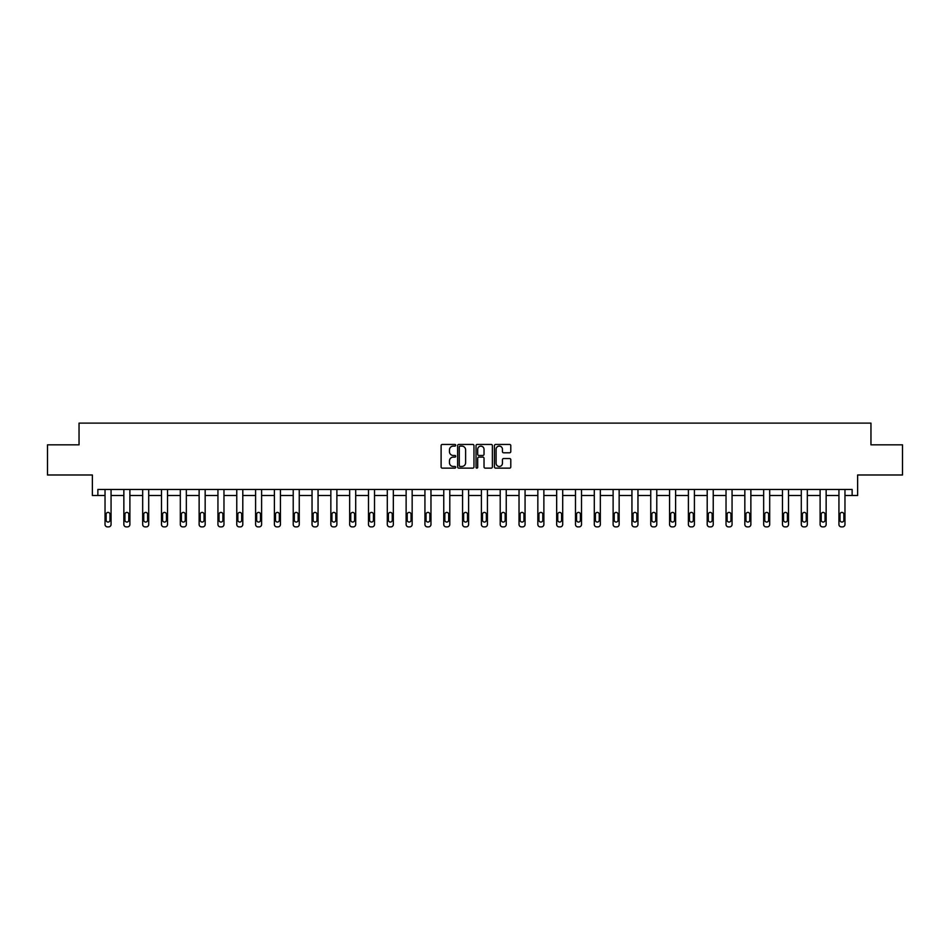 <?xml version="1.0" encoding="UTF-8"?>
<svg xmlns="http://www.w3.org/2000/svg" width="950" height="950" viewBox="0 0 950 950"><rect width="100%" height="100%" fill="white"/><g stroke="black" fill="none" stroke-linecap="round" stroke-linejoin="round"><path stroke-width="1.43" d="M455.703 445.277A0.831 0.831 0 0 0 454.872 444.446L442.296 444.446A1.188 1.188 0 0 0 441.109 445.633L441.109 466.949A1.188 1.188 0 0 0 442.296 468.136L454.872 468.136A0.831 0.831 0 0 0 455.703 467.305A0.831 0.831 0 0 0 454.872 466.474L453.245 466.474A3.788 3.788 0 0 1 449.457 462.686L449.457 460.904A3.788 3.788 0 0 1 453.245 457.116L454.872 457.116A0.831 0.831 0 0 0 455.703 456.285A0.831 0.831 0 0 0 454.872 455.466L453.245 455.466A3.788 3.788 0 0 1 449.457 451.678L449.457 449.896A3.788 3.788 0 0 1 453.245 446.108L454.872 446.108A0.831 0.831 0 0 0 455.703 445.277M47.5 444.826L47.5 474.988L92.376 474.988L92.376 495.496L105.034 495.496L105.034 524.471A2.411 2.411 0 0 0 107.457 526.882L108.656 526.882A2.411 2.411 0 0 0 111.067 524.471L111.067 495.496L123.856 495.496L123.856 524.471A2.411 2.411 0 0 0 126.267 526.882L127.478 526.882A2.411 2.411 0 0 0 129.889 524.471L129.889 495.496L142.678 495.496L142.678 524.471A2.411 2.411 0 0 0 145.089 526.882L146.288 526.882A2.411 2.411 0 0 0 148.711 524.471L148.711 495.496L161.488 495.496L161.488 524.471A2.411 2.411 0 0 0 163.899 526.882L165.11 526.882A2.411 2.411 0 0 0 167.521 524.471L167.521 495.496L180.31 495.496L180.31 524.471A2.411 2.411 0 0 0 182.721 526.882L183.932 526.882A2.411 2.411 0 0 0 186.342 524.471L186.342 495.496L199.132 495.496L199.132 524.471A2.411 2.411 0 0 0 201.542 526.882L202.742 526.882A2.411 2.411 0 0 0 205.164 524.471L205.164 495.496L217.942 495.496L217.942 524.471A2.411 2.411 0 0 0 220.352 526.882L221.564 526.882A2.411 2.411 0 0 0 223.974 524.471L223.974 495.496L236.764 495.496L236.764 524.471A2.411 2.411 0 0 0 239.174 526.882L240.386 526.882A2.411 2.411 0 0 0 242.796 524.471L242.796 495.496L255.586 495.496L255.586 524.471A2.411 2.411 0 0 0 257.996 526.882L259.196 526.882A2.411 2.411 0 0 0 261.606 524.471L261.606 495.496L274.396 495.496L274.396 524.471A2.411 2.411 0 0 0 276.806 526.882L278.017 526.882A2.411 2.411 0 0 0 280.428 524.471L280.428 495.496L293.217 495.496L293.217 524.471A2.411 2.411 0 0 0 295.628 526.882L296.839 526.882A2.411 2.411 0 0 0 299.25 524.471L299.25 495.496L312.039 495.496L312.039 524.471A2.411 2.411 0 0 0 314.45 526.882L315.649 526.882A2.411 2.411 0 0 0 318.06 524.471L318.06 495.496L330.849 495.496L330.849 524.471A2.411 2.411 0 0 0 333.26 526.882L334.471 526.882A2.411 2.411 0 0 0 336.882 524.471L336.882 495.496L349.671 495.496L349.671 524.471A2.411 2.411 0 0 0 352.082 526.882L353.293 526.882A2.411 2.411 0 0 0 355.704 524.471L355.704 495.496L368.481 495.496L368.481 524.471A2.411 2.411 0 0 0 370.904 526.882L372.103 526.882A2.411 2.411 0 0 0 374.514 524.471L374.514 495.496L387.303 495.496L387.303 524.471A2.411 2.411 0 0 0 389.714 526.882L390.925 526.882A2.411 2.411 0 0 0 393.336 524.471L393.336 495.496L406.125 495.496L406.125 524.471A2.411 2.411 0 0 0 408.536 526.882L409.747 526.882A2.411 2.411 0 0 0 412.157 524.471L412.157 495.496L424.935 495.496L424.935 524.471A2.411 2.411 0 0 0 427.358 526.882L428.557 526.882A2.411 2.411 0 0 0 430.968 524.471L430.968 495.496L443.757 495.496L443.757 524.471A2.411 2.411 0 0 0 446.168 526.882L447.379 526.882A2.411 2.411 0 0 0 449.789 524.471L449.789 495.496L462.579 495.496L462.579 524.471A2.411 2.411 0 0 0 464.989 526.882L466.189 526.882A2.411 2.411 0 0 0 468.611 524.471L468.611 495.496L481.389 495.496L481.389 524.471A2.411 2.411 0 0 0 483.811 526.882L485.011 526.882A2.411 2.411 0 0 0 487.421 524.471L487.421 495.496L500.211 495.496L500.211 524.471A2.411 2.411 0 0 0 502.621 526.882L503.832 526.882A2.411 2.411 0 0 0 506.243 524.471L506.243 495.496L519.033 495.496L519.033 524.471A2.411 2.411 0 0 0 521.443 526.882L522.643 526.882A2.411 2.411 0 0 0 525.065 524.471L525.065 495.496L537.842 495.496L537.842 524.471A2.411 2.411 0 0 0 540.253 526.882L541.464 526.882A2.411 2.411 0 0 0 543.875 524.471L543.875 495.496L556.664 495.496L556.664 524.471A2.411 2.411 0 0 0 559.075 526.882L560.286 526.882A2.411 2.411 0 0 0 562.697 524.471L562.697 495.496L575.486 495.496L575.486 524.471A2.411 2.411 0 0 0 577.897 526.882L579.096 526.882A2.411 2.411 0 0 0 581.519 524.471L581.519 495.496L594.296 495.496L594.296 524.471A2.411 2.411 0 0 0 596.707 526.882L597.918 526.882A2.411 2.411 0 0 0 600.329 524.471L600.329 495.496L613.118 495.496L613.118 524.471A2.411 2.411 0 0 0 615.529 526.882L616.74 526.882A2.411 2.411 0 0 0 619.151 524.471L619.151 495.496L631.94 495.496L631.94 524.471A2.411 2.411 0 0 0 634.351 526.882L635.55 526.882A2.411 2.411 0 0 0 637.961 524.471L637.961 495.496L650.75 495.496L650.75 524.471A2.411 2.411 0 0 0 653.161 526.882L654.372 526.882A2.411 2.411 0 0 0 656.783 524.471L656.783 495.496L669.572 495.496L669.572 524.471A2.411 2.411 0 0 0 671.982 526.882L673.194 526.882A2.411 2.411 0 0 0 675.604 524.471L675.604 495.496L688.394 495.496L688.394 524.471A2.411 2.411 0 0 0 690.804 526.882L692.004 526.882A2.411 2.411 0 0 0 694.414 524.471L694.414 495.496L707.204 495.496L707.204 524.471A2.411 2.411 0 0 0 709.614 526.882L710.826 526.882A2.411 2.411 0 0 0 713.236 524.471L713.236 495.496L726.026 495.496L726.026 524.471A2.411 2.411 0 0 0 728.436 526.882L729.648 526.882A2.411 2.411 0 0 0 732.058 524.471L732.058 495.496L744.836 495.496L744.836 524.471A2.411 2.411 0 0 0 747.258 526.882L748.457 526.882A2.411 2.411 0 0 0 750.868 524.471L750.868 495.496L763.658 495.496L763.658 524.471A2.411 2.411 0 0 0 766.068 526.882L767.279 526.882A2.411 2.411 0 0 0 769.69 524.471L769.69 495.496L782.479 495.496L782.479 524.471A2.411 2.411 0 0 0 784.89 526.882L786.101 526.882A2.411 2.411 0 0 0 788.512 524.471L788.512 495.496L801.289 495.496L801.289 524.471A2.411 2.411 0 0 0 803.712 526.882L804.911 526.882A2.411 2.411 0 0 0 807.322 524.471L807.322 495.496L820.111 495.496L820.111 524.471A2.411 2.411 0 0 0 822.522 526.882L823.733 526.882A2.411 2.411 0 0 0 826.144 524.471L826.144 495.496L838.933 495.496L838.933 524.471A2.411 2.411 0 0 0 841.344 526.882L842.543 526.882A2.411 2.411 0 0 0 844.966 524.471L844.966 495.496L857.624 495.496L857.624 474.988L902.5 474.988L902.5 444.826L870.96 444.826L870.96 423.118L79.04 423.118L79.04 444.826L47.5 444.826M509.604 452.794A1.188 1.188 0 0 0 510.791 451.618L510.791 445.633A1.188 1.188 0 0 0 509.604 444.446L495.627 444.446A1.188 1.188 0 0 0 494.451 445.633L494.451 466.949A1.188 1.188 0 0 0 495.627 468.136L509.604 468.136A1.188 1.188 0 0 0 510.791 466.949L510.791 459.729A1.188 1.188 0 0 0 509.604 458.541L503.619 458.541A1.188 1.188 0 0 0 502.443 459.729L502.443 463.303A3.171 3.171 0 0 1 499.272 466.474A3.171 3.171 0 0 1 496.102 463.303L496.102 449.279A3.171 3.171 0 0 1 499.272 446.108A3.171 3.171 0 0 1 502.443 449.279L502.443 451.618A1.188 1.188 0 0 0 503.619 452.794L509.604 452.794M852.138 495.496L852.138 489.464L97.862 489.464L97.862 495.496M473.967 445.633A1.188 1.188 0 0 0 472.779 444.446L458.803 444.446A1.188 1.188 0 0 0 457.627 445.633L457.627 466.949A1.188 1.188 0 0 0 458.803 468.136L472.779 468.136A1.188 1.188 0 0 0 473.967 466.949L473.967 445.633M477.221 444.446L491.197 444.446A1.188 1.188 0 0 1 492.373 445.633L492.373 466.949A1.188 1.188 0 0 1 491.197 468.136L485.213 468.136A1.188 1.188 0 0 1 484.025 466.949L484.025 458.304A1.188 1.188 0 0 0 482.849 457.116L478.883 457.116A1.188 1.188 0 0 0 477.696 458.304L477.696 467.305A0.831 0.831 0 0 1 476.864 468.136A0.831 0.831 0 0 1 476.033 467.305L476.033 445.633A1.188 1.188 0 0 1 477.221 444.446M460.109 446.108A0.831 0.831 0 0 0 459.277 446.939L459.277 465.642A0.831 0.831 0 0 0 460.109 466.474L461.831 466.474A3.788 3.788 0 0 0 465.619 462.686L465.619 449.896A3.788 3.788 0 0 0 461.831 446.108L460.109 446.108M484.025 449.338A3.171 3.171 0 0 0 480.866 446.168A3.171 3.171 0 0 0 477.696 449.338L477.696 454.278A1.188 1.188 0 0 0 478.883 455.466L482.849 455.466A1.188 1.188 0 0 0 484.025 454.278L484.025 449.338M111.067 489.464L111.067 524.471M105.034 489.464L105.034 524.471M109.986 520.125A1.936 1.936 0 0 1 108.051 522.061A1.936 1.936 0 0 1 106.127 520.125L106.127 514.342A1.936 1.936 0 0 1 108.051 512.406A1.936 1.936 0 0 1 109.986 514.342L109.986 520.125M107.457 526.882L108.656 526.882M129.889 489.464L129.889 524.471M123.856 489.464L123.856 524.471M128.808 520.125A1.936 1.936 0 0 1 126.873 522.061A1.936 1.936 0 0 1 124.937 520.125L124.937 514.342A1.936 1.936 0 0 1 126.873 512.406A1.936 1.936 0 0 1 128.808 514.342L128.808 520.125M126.267 526.882L127.478 526.882M148.711 489.464L148.711 524.471M142.678 489.464L142.678 524.471M147.618 520.125A1.936 1.936 0 0 1 145.694 522.061A1.936 1.936 0 0 1 143.759 520.125L143.759 514.342A1.936 1.936 0 0 1 145.694 512.406A1.936 1.936 0 0 1 147.618 514.342L147.618 520.125M145.089 526.882L146.288 526.882M167.521 489.464L167.521 524.471M161.488 489.464L161.488 524.471M166.44 520.125A1.936 1.936 0 0 1 164.504 522.061A1.936 1.936 0 0 1 162.581 520.125L162.581 514.342A1.936 1.936 0 0 1 164.504 512.406A1.936 1.936 0 0 1 166.44 514.342L166.44 520.125M163.899 526.882L165.11 526.882M186.342 489.464L186.342 524.471M180.31 489.464L180.31 524.471M185.25 520.125A1.936 1.936 0 0 1 183.326 522.061A1.936 1.936 0 0 1 181.391 520.125L181.391 514.342A1.936 1.936 0 0 1 183.326 512.406A1.936 1.936 0 0 1 185.25 514.342L185.25 520.125M182.721 526.882L183.932 526.882M205.164 489.464L205.164 524.471M199.132 489.464L199.132 524.471M204.072 520.125A1.936 1.936 0 0 1 202.148 522.061A1.936 1.936 0 0 1 200.213 520.125L200.213 514.342A1.936 1.936 0 0 1 202.148 512.406A1.936 1.936 0 0 1 204.072 514.342L204.072 520.125M201.542 526.882L202.742 526.882M223.974 489.464L223.974 524.471M217.942 489.464L217.942 524.471M222.894 520.125A1.936 1.936 0 0 1 220.958 522.061A1.936 1.936 0 0 1 219.034 520.125L219.034 514.342A1.936 1.936 0 0 1 220.958 512.406A1.936 1.936 0 0 1 222.894 514.342L222.894 520.125M220.352 526.882L221.564 526.882M242.796 489.464L242.796 524.471M236.764 489.464L236.764 524.471M241.704 520.125A1.936 1.936 0 0 1 239.78 522.061A1.936 1.936 0 0 1 237.844 520.125L237.844 514.342A1.936 1.936 0 0 1 239.78 512.406A1.936 1.936 0 0 1 241.704 514.342L241.704 520.125M239.174 526.882L240.386 526.882M261.606 489.464L261.606 524.471M255.586 489.464L255.586 524.471M260.526 520.125A1.936 1.936 0 0 1 258.602 522.061A1.936 1.936 0 0 1 256.666 520.125L256.666 514.342A1.936 1.936 0 0 1 258.602 512.406A1.936 1.936 0 0 1 260.526 514.342L260.526 520.125M257.996 526.882L259.196 526.882M280.428 489.464L280.428 524.471M274.396 489.464L274.396 524.471M279.348 520.125A1.936 1.936 0 0 1 277.412 522.061A1.936 1.936 0 0 1 275.488 520.125L275.488 514.342A1.936 1.936 0 0 1 277.412 512.406A1.936 1.936 0 0 1 279.348 514.342L279.348 520.125M276.806 526.882L278.017 526.882M299.25 489.464L299.25 524.471M293.217 489.464L293.217 524.471M298.158 520.125A1.936 1.936 0 0 1 296.234 522.061A1.936 1.936 0 0 1 294.298 520.125L294.298 514.342A1.936 1.936 0 0 1 296.234 512.406A1.936 1.936 0 0 1 298.158 514.342L298.158 520.125M295.628 526.882L296.839 526.882M318.06 489.464L318.06 524.471M312.039 489.464L312.039 524.471M316.979 520.125A1.936 1.936 0 0 1 315.044 522.061A1.936 1.936 0 0 1 313.12 520.125L313.12 514.342A1.936 1.936 0 0 1 315.044 512.406A1.936 1.936 0 0 1 316.979 514.342L316.979 520.125M314.45 526.882L315.649 526.882M336.882 489.464L336.882 524.471M330.849 489.464L330.849 524.471M335.801 520.125A1.936 1.936 0 0 1 333.866 522.061A1.936 1.936 0 0 1 331.942 520.125L331.942 514.342A1.936 1.936 0 0 1 333.866 512.406A1.936 1.936 0 0 1 335.801 514.342L335.801 520.125M333.26 526.882L334.471 526.882M355.704 489.464L355.704 524.471M349.671 489.464L349.671 524.471M354.611 520.125A1.936 1.936 0 0 1 352.688 522.061A1.936 1.936 0 0 1 350.752 520.125L350.752 514.342A1.936 1.936 0 0 1 352.688 512.406A1.936 1.936 0 0 1 354.611 514.342L354.611 520.125M352.082 526.882L353.293 526.882M374.514 489.464L374.514 524.471M368.481 489.464L368.481 524.471M373.433 520.125A1.936 1.936 0 0 1 371.497 522.061A1.936 1.936 0 0 1 369.574 520.125L369.574 514.342A1.936 1.936 0 0 1 371.497 512.406A1.936 1.936 0 0 1 373.433 514.342L373.433 520.125M370.904 526.882L372.103 526.882M393.336 489.464L393.336 524.471M387.303 489.464L387.303 524.471M392.255 520.125A1.936 1.936 0 0 1 390.319 522.061A1.936 1.936 0 0 1 388.396 520.125L388.396 514.342A1.936 1.936 0 0 1 390.319 512.406A1.936 1.936 0 0 1 392.255 514.342L392.255 520.125M389.714 526.882L390.925 526.882M412.157 489.464L412.157 524.471M406.125 489.464L406.125 524.471M411.065 520.125A1.936 1.936 0 0 1 409.141 522.061A1.936 1.936 0 0 1 407.206 520.125L407.206 514.342A1.936 1.936 0 0 1 409.141 512.406A1.936 1.936 0 0 1 411.065 514.342L411.065 520.125M408.536 526.882L409.747 526.882M430.968 489.464L430.968 524.471M424.935 489.464L424.935 524.471M429.887 520.125A1.936 1.936 0 0 1 427.951 522.061A1.936 1.936 0 0 1 426.027 520.125L426.027 514.342A1.936 1.936 0 0 1 427.951 512.406A1.936 1.936 0 0 1 429.887 514.342L429.887 520.125M427.358 526.882L428.557 526.882M449.789 489.464L449.789 524.471M443.757 489.464L443.757 524.471M448.709 520.125A1.936 1.936 0 0 1 446.773 522.061A1.936 1.936 0 0 1 444.838 520.125L444.838 514.342A1.936 1.936 0 0 1 446.773 512.406A1.936 1.936 0 0 1 448.709 514.342L448.709 520.125M446.168 526.882L447.379 526.882M468.611 489.464L468.611 524.471M462.579 489.464L462.579 524.471M467.519 520.125A1.936 1.936 0 0 1 465.595 522.061A1.936 1.936 0 0 1 463.659 520.125L463.659 514.342A1.936 1.936 0 0 1 465.595 512.406A1.936 1.936 0 0 1 467.519 514.342L467.519 520.125M464.989 526.882L466.189 526.882M487.421 489.464L487.421 524.471M481.389 489.464L481.389 524.471M486.341 520.125A1.936 1.936 0 0 1 484.405 522.061A1.936 1.936 0 0 1 482.481 520.125L482.481 514.342A1.936 1.936 0 0 1 484.405 512.406A1.936 1.936 0 0 1 486.341 514.342L486.341 520.125M483.811 526.882L485.011 526.882M506.243 489.464L506.243 524.471M500.211 489.464L500.211 524.471M505.162 520.125A1.936 1.936 0 0 1 503.227 522.061A1.936 1.936 0 0 1 501.291 520.125L501.291 514.342A1.936 1.936 0 0 1 503.227 512.406A1.936 1.936 0 0 1 505.162 514.342L505.162 520.125M502.621 526.882L503.832 526.882M525.065 489.464L525.065 524.471M519.033 489.464L519.033 524.471M523.972 520.125A1.936 1.936 0 0 1 522.049 522.061A1.936 1.936 0 0 1 520.113 520.125L520.113 514.342A1.936 1.936 0 0 1 522.049 512.406A1.936 1.936 0 0 1 523.972 514.342L523.972 520.125M521.443 526.882L522.643 526.882M543.875 489.464L543.875 524.471M537.842 489.464L537.842 524.471M542.794 520.125A1.936 1.936 0 0 1 540.859 522.061A1.936 1.936 0 0 1 538.935 520.125L538.935 514.342A1.936 1.936 0 0 1 540.859 512.406A1.936 1.936 0 0 1 542.794 514.342L542.794 520.125M540.253 526.882L541.464 526.882M562.697 489.464L562.697 524.471M556.664 489.464L556.664 524.471M561.604 520.125A1.936 1.936 0 0 1 559.681 522.061A1.936 1.936 0 0 1 557.745 520.125L557.745 514.342A1.936 1.936 0 0 1 559.681 512.406A1.936 1.936 0 0 1 561.604 514.342L561.604 520.125M559.075 526.882L560.286 526.882M581.519 489.464L581.519 524.471M575.486 489.464L575.486 524.471M580.426 520.125A1.936 1.936 0 0 1 578.503 522.061A1.936 1.936 0 0 1 576.567 520.125L576.567 514.342A1.936 1.936 0 0 1 578.503 512.406A1.936 1.936 0 0 1 580.426 514.342L580.426 520.125M577.897 526.882L579.096 526.882M600.329 489.464L600.329 524.471M594.296 489.464L594.296 524.471M599.248 520.125A1.936 1.936 0 0 1 597.312 522.061A1.936 1.936 0 0 1 595.389 520.125L595.389 514.342A1.936 1.936 0 0 1 597.312 512.406A1.936 1.936 0 0 1 599.248 514.342L599.248 520.125M596.707 526.882L597.918 526.882M619.151 489.464L619.151 524.471M613.118 489.464L613.118 524.471M618.058 520.125A1.936 1.936 0 0 1 616.134 522.061A1.936 1.936 0 0 1 614.199 520.125L614.199 514.342A1.936 1.936 0 0 1 616.134 512.406A1.936 1.936 0 0 1 618.058 514.342L618.058 520.125M615.529 526.882L616.74 526.882M637.961 489.464L637.961 524.471M631.94 489.464L631.94 524.471M636.88 520.125A1.936 1.936 0 0 1 634.956 522.061A1.936 1.936 0 0 1 633.021 520.125L633.021 514.342A1.936 1.936 0 0 1 634.956 512.406A1.936 1.936 0 0 1 636.88 514.342L636.88 520.125M634.351 526.882L635.55 526.882M656.783 489.464L656.783 524.471M650.75 489.464L650.75 524.471M655.702 520.125A1.936 1.936 0 0 1 653.766 522.061A1.936 1.936 0 0 1 651.842 520.125L651.842 514.342A1.936 1.936 0 0 1 653.766 512.406A1.936 1.936 0 0 1 655.702 514.342L655.702 520.125M653.161 526.882L654.372 526.882M675.604 489.464L675.604 524.471M669.572 489.464L669.572 524.471M674.512 520.125A1.936 1.936 0 0 1 672.588 522.061A1.936 1.936 0 0 1 670.653 520.125L670.653 514.342A1.936 1.936 0 0 1 672.588 512.406A1.936 1.936 0 0 1 674.512 514.342L674.512 520.125M671.982 526.882L673.194 526.882M694.414 489.464L694.414 524.471M688.394 489.464L688.394 524.471M693.334 520.125A1.936 1.936 0 0 1 691.398 522.061A1.936 1.936 0 0 1 689.474 520.125L689.474 514.342A1.936 1.936 0 0 1 691.398 512.406A1.936 1.936 0 0 1 693.334 514.342L693.334 520.125M690.804 526.882L692.004 526.882M713.236 489.464L713.236 524.471M707.204 489.464L707.204 524.471M712.156 520.125A1.936 1.936 0 0 1 710.22 522.061A1.936 1.936 0 0 1 708.296 520.125L708.296 514.342A1.936 1.936 0 0 1 710.22 512.406A1.936 1.936 0 0 1 712.156 514.342L712.156 520.125M709.614 526.882L710.826 526.882M732.058 489.464L732.058 524.471M726.026 489.464L726.026 524.471M730.966 520.125A1.936 1.936 0 0 1 729.042 522.061A1.936 1.936 0 0 1 727.106 520.125L727.106 514.342A1.936 1.936 0 0 1 729.042 512.406A1.936 1.936 0 0 1 730.966 514.342L730.966 520.125M728.436 526.882L729.648 526.882M750.868 489.464L750.868 524.471M744.836 489.464L744.836 524.471M749.788 520.125A1.936 1.936 0 0 1 747.852 522.061A1.936 1.936 0 0 1 745.928 520.125L745.928 514.342A1.936 1.936 0 0 1 747.852 512.406A1.936 1.936 0 0 1 749.788 514.342L749.788 520.125M747.258 526.882L748.457 526.882M769.69 489.464L769.69 524.471M763.658 489.464L763.658 524.471M768.609 520.125A1.936 1.936 0 0 1 766.674 522.061A1.936 1.936 0 0 1 764.75 520.125L764.75 514.342A1.936 1.936 0 0 1 766.674 512.406A1.936 1.936 0 0 1 768.609 514.342L768.609 520.125M766.068 526.882L767.279 526.882M788.512 489.464L788.512 524.471M782.479 489.464L782.479 524.471M787.419 520.125A1.936 1.936 0 0 1 785.496 522.061A1.936 1.936 0 0 1 783.56 520.125L783.56 514.342A1.936 1.936 0 0 1 785.496 512.406A1.936 1.936 0 0 1 787.419 514.342L787.419 520.125M784.89 526.882L786.101 526.882M807.322 489.464L807.322 524.471M801.289 489.464L801.289 524.471M806.241 520.125A1.936 1.936 0 0 1 804.306 522.061A1.936 1.936 0 0 1 802.382 520.125L802.382 514.342A1.936 1.936 0 0 1 804.306 512.406A1.936 1.936 0 0 1 806.241 514.342L806.241 520.125M803.712 526.882L804.911 526.882M826.144 489.464L826.144 524.471M820.111 489.464L820.111 524.471M825.063 520.125A1.936 1.936 0 0 1 823.127 522.061A1.936 1.936 0 0 1 821.192 520.125L821.192 514.342A1.936 1.936 0 0 1 823.127 512.406A1.936 1.936 0 0 1 825.063 514.342L825.063 520.125M822.522 526.882L823.733 526.882M844.966 489.464L844.966 524.471M838.933 489.464L838.933 524.471M843.873 520.125A1.936 1.936 0 0 1 841.949 522.061A1.936 1.936 0 0 1 840.014 520.125L840.014 514.342A1.936 1.936 0 0 1 841.949 512.406A1.936 1.936 0 0 1 843.873 514.342L843.873 520.125M841.344 526.882L842.543 526.882"/></g></svg>
